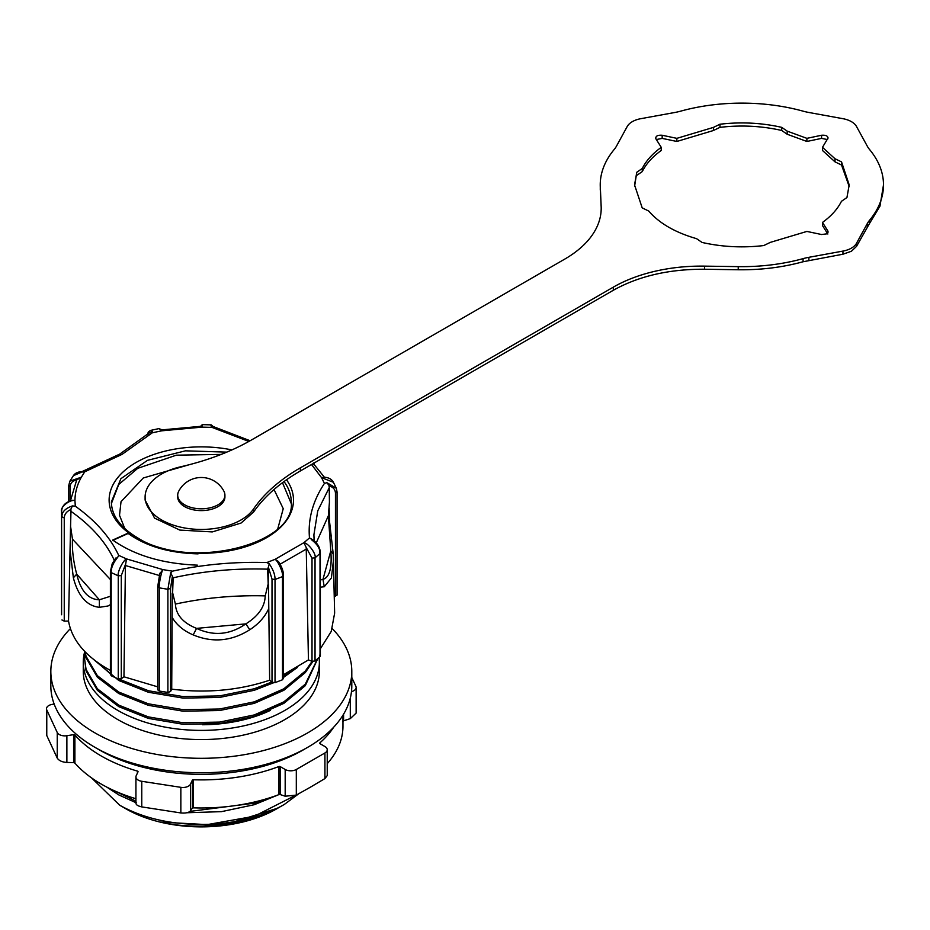 <?xml version="1.0" encoding="UTF-8"?>
<svg xmlns="http://www.w3.org/2000/svg" width="930" height="930" viewBox="0 0 930 930"><rect width="100%" height="100%" fill="white"/><g stroke="black" fill="none" stroke-linecap="round" stroke-linejoin="round"><path stroke-width="1.4" d="M97.301 748.673A143.848 83.049 0 0 0 99.603 750.022A143.848 83.049 0 0 0 305.331 748.673M93.372 659.289L118.808 680.504L148.335 692.246L183.059 698.105L219.573 697.442L254.297 690.281L273.443 682.806M110.403 673.808L96.569 661.73M317.525 658.893L305.284 684.178L283.824 701.883L254.297 714.926L219.573 722.099L183.059 722.75L148.335 716.89L118.808 705.149L97.348 688.758L86.06 669.356L84.618 659.149L86.06 670.879L97.348 690.269L118.808 706.672L148.335 718.402L183.059 724.261L219.573 723.61L254.297 716.437L283.824 703.394L305.284 685.689L317.758 658.707M84.618 659.149L85.083 653.36M84.839 651.57L86.06 657.801L97.348 677.191L118.808 693.582L148.335 705.324L183.059 711.183L219.573 710.532L254.297 703.359L283.824 690.316L305.284 672.611L312.84 661.486M312.12 661.335L305.284 671.088L283.824 688.805L254.297 701.848L219.573 709.009L183.059 709.66L148.335 703.801L118.808 692.071L97.348 675.668L86.06 656.278L85.072 651.814M332.254 628.61A150.486 86.885 180 0 1 351.796 671.425A150.486 86.885 180 0 1 258.9 751.696A150.486 86.885 180 0 1 94.907 732.863A150.486 86.885 180 0 1 50.836 671.425A150.486 86.885 180 0 1 70.378 628.61M50.836 671.425L50.836 685.887A150.486 86.885 -0 0 0 94.907 747.313A150.486 86.885 -0 0 0 258.9 766.146A150.486 86.885 -0 0 0 351.796 685.887L351.796 671.425M84.758 651.477A118.04 68.146 -0 0 0 83.27 662.241A118.04 68.146 -0 0 0 117.843 710.439A118.04 68.146 -0 0 0 246.485 725.214A118.04 68.146 -0 0 0 319.362 662.241A118.04 68.146 -0 0 0 319.071 657.533M83.27 662.241L83.27 671.425A118.04 68.146 -0 0 0 117.843 719.611A118.04 68.146 -0 0 0 246.485 734.386A118.04 68.146 -0 0 0 319.362 671.425L319.362 662.241M280.662 806.484L276.629 808.868A106.508 61.496 180 0 1 126.003 808.868L119.703 805.229L91.547 777.887M277.931 808.124L222.328 825.456L160.03 822.062C199.869 831.339 251.228 824.294 284.534 804.299A116.692 67.367 180 0 1 283.836 804.717A116.692 67.367 180 0 1 209.064 824.294C174.259 825.363 144.464 819.016 119.703 805.229L126.003 808.868M277.872 795.011L254.297 804.694L221.48 811.646L186.802 812.75M135.931 802.683L118.808 794.918L106.764 787.094M114.076 790.628L135.931 801.172M190.022 811.39L254.297 803.171L266.271 798.87M54.173 704.08L52.336 704.359A7.87 4.545 0 0 0 48.802 705.544A7.87 4.545 0 0 0 46.5 708.753A7.87 4.545 0 0 0 46.767 709.927L57.242 732.503A7.87 4.545 0 0 0 66.879 735.711L73.598 734.665A1.128 0.651 180 0 1 74.9 735.002A141.651 81.782 0 0 0 137.419 771.098A1.128 0.651 180 0 1 138 771.854L136.198 775.725A7.87 4.545 0 0 0 135.931 776.91A7.87 4.545 0 0 0 141.767 781.293L180.85 787.338A7.87 4.545 0 0 0 190.487 784.13L192.289 780.247A1.128 0.651 180 0 1 193.44 779.77A141.651 81.782 0 0 0 278.849 766.553A1.128 0.651 180 0 1 280.256 766.646L285.185 769.482A7.87 4.545 0 0 0 296.31 769.482L324.93 752.963A7.87 4.545 0 0 0 327.232 749.743A7.87 4.545 0 0 0 324.93 746.534L320.001 743.698A1.128 0.651 180 0 1 319.862 742.884A141.651 81.782 0 0 0 333.731 727.155M296.31 769.482L296.31 795.092L310.62 787.059L324.93 778.573L324.93 752.963M296.31 795.092L285.185 796.22L285.185 769.482M280.256 766.646L280.256 794.569L285.185 796.22M280.256 794.569L278.849 794.639A141.651 81.782 180 0 1 193.44 807.856L192.289 808.17L192.289 780.247M190.487 784.13L190.487 810.867L192.289 808.17M190.487 810.867C188.848 812.657 185.64 813.355 180.85 812.948L180.85 787.338M141.767 781.293L141.767 806.903L180.85 812.948M141.767 806.903C137.245 805.868 135.385 804.392 136.198 802.474M135.931 798.742A141.651 81.782 180 0 1 74.9 763.088L73.598 762.6L73.598 734.665M66.879 735.711L66.879 762.449L73.598 762.6M66.879 762.449C62.194 762.135 58.985 760.682 57.242 758.113L57.242 732.503M46.767 709.927L46.767 735.537L57.242 758.113M46.767 735.537L46.5 708.753M342.961 715.217L342.961 726.202A141.651 81.782 180 0 1 327.232 763.658M351.47 691.629A7.87 4.545 0 0 0 356.132 687.479A7.87 4.545 0 0 0 355.865 686.305L351.796 677.54M343.577 714.205L343.577 720.831L350.296 718.611L350.296 698.116M356.132 687.479L356.132 713.089L350.296 718.611M343.577 720.831L342.752 721.645M327.232 749.743L327.232 775.608L324.93 778.573M294.415 795.906L254.297 816.261L209.064 824.294M284.534 804.299L298.716 793.778M290.637 671.251L283.441 675.959M271.793 682.062L254.297 688.758L219.573 695.931L183.059 696.582L148.591 690.792L119.191 679.202M283.441 677.47L297.309 667.519M270.188 710.474A108.264 62.508 180 0 1 202.496 724.749M124.806 528.612L119.517 515.313L121.016 501.712L143.29 477.974L189.72 464.582M277.826 528.612L283.243 508.687L274.025 489.506M197.393 565.149C162.831 563.812 134.618 555.454 112.728 540.051L128.142 533.099C146.219 545.805 169.527 552.722 198.078 553.862C169.516 553.141 146.208 546.352 128.142 533.471L112.728 540.423M248.856 441.459L211.889 427.347L201.961 427.137L161.657 430.823L152.322 432.787L122.086 454.351L84.735 471.812L81.329 477.195C77.144 484.763 75.016 492.528 74.946 500.468L75.307 506.199C95.744 520.835 110.205 537.215 118.691 555.361L126.515 558.907L162.878 569.602L172.434 571.171C202.845 564.475 234.314 561.592 266.829 562.545L275.071 559.337L303.936 542.678L309.481 537.924C307.842 519.149 312.817 500.979 324.43 483.426L321.571 477.671L311.527 464.512M80.968 472.417L73.4 475.672L69.878 481.17L81.329 477.195L76.655 479.985C72.517 480.729 70.331 483.065 70.11 486.971L68.785 485.367L69.855 481.194L68.785 485.367M84.735 471.812L81.712 472.033M306.214 547.514L303.936 542.678C308.783 543.492 316.514 554.292 315.038 557.814L312.015 558.139L306.214 547.514L308.446 659.928L312.015 661.3L312.015 558.139M283.069 574.845L282.511 576.6C283.534 573.345 278.244 561.115 275.071 559.337L278.384 561.476C281.883 566.777 283.569 571.462 283.441 575.554L283.441 678.726M266.829 562.545L269.258 563.824C273.211 569.613 275.129 574.833 275.024 579.471L272.013 579.099L268.363 567.137L267.631 569.172L268.189 583.97L265.224 595.874C264.864 606.744 258.412 616.079 245.857 623.867C230.012 634.865 213.575 636.364 196.556 628.378C183.059 622.972 176.003 614.87 175.398 604.082L172.62 592.712L173.154 577.809L170.678 572.845L172.434 571.171M268.363 567.137L269.258 563.824M172.62 592.712L172.364 576.379L170.562 588.376L167.9 589.271L170.678 572.845M159.658 574.031L162.878 569.602C161.355 571.811 158.728 584.749 159.239 587.865L157.775 586.307L159.844 573.206L157.775 586.307M125.62 564.022L121.295 575.577L118.25 575.81C117.168 572.531 122.888 560.488 126.515 558.907L125.422 565.521L123.957 676.796L157.693 686.84M118.691 555.361L117.726 557.268C113.228 562.824 111.042 567.928 111.193 572.589L110.879 570.822M75.307 506.199L72.424 505.92L70.913 509.059L70.959 511.326C91.547 525.927 106.02 542.33 114.39 560.523M115.064 559.081L117.726 557.268M110.403 604.628L107.973 606L99.382 607.313C86.816 605.93 78.143 596.095 73.365 577.832L76.702 574.112C73.4 561.65 71.994 550.002 72.47 539.168L70.552 526.194L70.913 509.535C66.681 511.314 64.461 514.127 64.251 517.975L61.95 516.801C61.729 512.058 65.216 508.431 72.424 505.92M61.589 614.753L61.589 511.605C61.833 505.734 65.588 501.944 72.854 500.259L74.946 500.468C69.157 499.608 59.799 507.524 61.589 511.605L61.589 511.581M152.322 432.787L152.288 431.288L149.73 432.717M150.358 430.45L152.288 431.288M162.227 430.567L158.867 428.625L162.239 429.869M211.889 427.347L211.215 424.859L202.275 424.65L201.961 427.137L199.962 427.126M213.191 426.917L210.982 425.928M324.43 483.426L326.895 482.658L336.323 488.285L333.393 482.286L321.571 477.671L324.221 477.462M336.323 488.285L337.055 491.947L336.334 488.308M309.481 537.924L312.596 539.656C317.49 543.155 320.071 547.538 320.362 552.815L320.362 655.987M326.895 482.658L328.999 485.46L329.232 487.704L329.429 502.177L328.371 515.766L330.789 550.874C332.15 567.939 329.546 577.425 322.977 579.344L320.362 580.006M319.711 551.92L320.025 553.49C320.222 548.805 317.304 544.155 311.283 539.563M283.441 674.75L308.446 659.928M70.599 525.845L70.959 511.326M149.021 433.264L147.812 434.322M336.997 491.645L335.451 493.179C335.242 489.366 333.103 486.96 329.022 485.937M157.693 586.656L157.693 689.816L159.239 691.037L167.9 692.432L170.562 691.536L171.713 689.153C206.344 693.408 238.987 690.42 269.642 680.202L272.013 682.26L275.024 682.643L282.511 679.76L283.069 678.017M61.95 619.961L64.251 621.147L68.529 621.042C71.738 639.422 84.572 655.243 107.031 668.531L110.403 670.414M333.219 554.071L333.498 559.988L331.406 577.96L324.256 586.749L322.977 579.344L330.789 550.874L333.219 554.071L334.637 613.149L331.22 631.458L320.362 648.768M312.015 661.3L315.038 660.974L320.025 656.65L319.711 655.08M268.189 583.97L268.317 567.602M110.879 673.983L111.193 675.75L118.25 678.97L121.295 678.737L123.957 676.796M110.403 596.269L99.371 599.792L99.382 607.313M324.256 586.749L320.362 587.179M334.277 596.537L337.055 595.119L337.055 491.947M73.365 577.832L70.052 550.049L68.529 621.042M269.642 680.202L268.793 608.511C264.922 616.939 258.587 624.018 249.786 629.738C231.57 641.258 212.714 642.99 193.208 634.911C183.675 630.865 176.654 625.007 172.131 617.357L171.713 689.153M172.271 593.224L172.131 617.357M193.208 634.911L196.556 628.378L245.857 623.867L249.786 629.738M268.793 608.511L268.514 584.424M70.552 526.194L70.052 550.049M99.371 599.792C88.222 599.455 80.666 590.899 76.702 574.112L99.371 599.792M333.207 553.838L329.58 521.87L329.174 508.919M177.711 496.98A23.61 13.625 -0 0 0 192.278 509.57A23.61 13.625 -0 0 0 218.015 506.618A23.61 13.625 -0 0 0 224.921 496.98L224.921 495.167A23.61 13.625 -0 0 0 223.944 491.284A25.459 25.459 0 0 0 178.688 491.284A23.61 13.625 180 0 0 177.711 495.167L177.711 496.98M224.921 495.167A23.61 13.625 -0 0 1 218.015 504.804A23.61 13.625 180 0 1 192.278 507.757A23.61 13.625 180 0 1 177.711 495.167M851.403 248.136A20.809 12.02 180 0 1 842.952 251.088L808.891 257.308A44.256 25.552 -0 0 0 803.09 258.633A141.627 81.77 180 0 1 738.234 266.631A78466.297 45302.102 180 0 1 704.58 266.131A124.469 71.866 -0 0 0 613.312 287.149L300.355 467.837A210.261 121.4 -0 0 0 253.565 508.943A56.207 32.457 180 0 1 241.068 519.928A56.207 32.457 180 0 1 179.804 526.961A56.207 32.457 180 0 1 145.103 496.98A56.207 32.457 180 0 1 161.564 474.033A56.207 32.457 180 0 1 180.594 466.814A210.261 121.4 -0 0 0 251.774 439.797L564.743 259.11A124.469 71.866 -0 0 0 601.198 208.297A124.469 71.866 -0 0 0 601.152 206.425A78466.297 45302.102 180 0 1 600.28 186.988A141.627 81.77 180 0 1 600.234 184.896A141.627 81.77 180 0 1 614.149 149.544A44.256 25.552 -0 0 0 616.451 146.196L627.204 126.527A20.809 12.02 180 0 1 640.782 118.691L674.843 112.484A44.256 25.552 -0 0 0 680.644 111.158A141.627 81.77 180 0 1 803.09 111.158A44.256 25.552 -0 0 0 808.891 112.484L842.952 118.691A20.809 12.02 180 0 1 856.53 126.527L867.295 146.196A44.256 25.552 -0 0 0 869.585 149.544A141.627 81.77 180 0 1 883.5 184.896A141.627 81.77 180 0 1 869.585 220.236A44.256 25.552 -0 0 0 867.295 223.584L856.53 243.253A20.809 12.02 180 0 1 851.403 248.136M869.585 220.236L869.585 223.351L856.53 246.369L851.403 251.251L842.952 254.216L803.09 261.749L803.09 258.633M827.828 138.872C828.351 136.164 826.27 134.955 821.574 135.257L806.891 138.349L787.175 131.118L781.688 127.352C761.647 122.807 741.071 121.772 719.96 124.225L713.426 127.398L676.854 138.349L662.172 135.257C657.463 134.955 655.383 136.164 655.906 138.872L661.253 147.347C652.488 153.659 646.164 160.704 642.281 168.47L636.794 172.248L634.539 184.896L642.2 207.878L648.733 211.052C659.335 223.34 675.273 232.547 696.558 238.661L702.045 242.439C722.099 246.973 742.675 248.008 763.774 245.555L770.307 242.381L806.891 231.431L821.574 234.523L826.689 233.86L827.828 230.907L822.48 222.433C831.246 216.12 837.57 209.087 841.452 201.31L846.939 197.544L849.195 184.896L841.534 161.901L835 158.739L822.48 147.347L828.119 137.907M828.119 231.872L827.828 232.837M655.615 137.907L655.906 138.872M704.58 266.131L704.58 269.247L738.234 269.758C760.949 270.049 782.56 267.375 803.09 261.749M869.585 223.351L879.978 206.135L883.5 184.896M600.234 184.896L601.152 206.425M145.103 496.98L145.103 500.096L154.578 518.126L179.804 530.077L212.284 531.925L241.068 523.044L253.565 512.058L253.565 508.943M300.355 467.837L300.355 470.964C279.895 482.821 264.306 496.515 253.565 512.058M300.355 470.964L613.312 290.276L613.312 287.149M704.58 269.247C669.17 269.049 638.747 276.059 613.312 290.276M841.534 161.901L841.534 165.017L835 161.855L835 158.739M849.16 186.407L841.534 165.017M822.48 222.433L822.48 225.548L827.828 234.023M636.794 172.248L634.574 186.384M642.281 168.47L642.281 171.585L636.794 175.363M661.253 147.347L661.253 150.474C652.476 156.775 646.152 163.82 642.281 171.585M676.854 138.349L676.854 141.465L662.172 138.384L656.336 139.558M713.426 127.398L713.426 130.514L676.854 141.465M713.426 130.514L719.96 127.352L719.96 124.225M781.688 127.352L781.688 130.467C761.647 125.922 741.071 124.887 719.96 127.352M781.688 130.467L787.175 134.246L787.175 131.118M806.891 138.349L806.891 141.465L787.175 134.246M827.398 139.558L821.574 138.384L806.891 141.465M822.48 147.347L822.48 150.474L835 161.855M319.862 742.884L319.862 743.593M74.9 735.002L74.9 763.088M137.419 773.097L137.419 771.098M193.44 779.77L193.44 807.856M278.849 794.639L278.849 766.553M221.166 454.41L176.34 455.177L137.721 468.336L118.761 484.46L111.426 503.479M291.206 503.479L282.488 482.693M284.034 481.554A89.931 51.929 180 0 1 291.253 501.933C296.426 544.422 188.999 571.287 137.256 537.621C120.191 527.333 111.565 515.441 111.379 501.933L120.912 478.671L147.475 460.35L185.442 450.829L226.781 452.131M231.93 449.899A92.186 53.219 180 0 0 123.306 471.731A92.186 53.219 180 0 0 136.129 537.726A92.186 53.219 -0 0 0 252.495 544.364A92.186 53.219 -0 0 0 286.51 479.775M279.384 564.615L306.481 548.967M282.511 679.76L282.511 576.6L275.024 579.471L275.024 682.643M173.154 577.809C203.577 571.02 235.069 568.149 267.631 569.172M167.9 692.432L167.9 589.271L159.239 587.865L159.239 691.037M125.422 565.521L159.576 575.565M118.25 678.97L118.25 575.81L111.193 572.589L111.193 675.75M314.131 540.795L313.898 534.82L317.758 510.849L329.232 487.704M320.025 656.65L320.025 553.49L315.038 557.814L315.038 660.974M265.224 595.874C234.314 595.084 204.368 597.816 175.398 604.082M110.403 579.541L72.47 539.168M313.677 462.977L313.271 464.744M328.371 515.766L316.247 542.853M121.295 575.577L121.295 678.737M70.11 486.971L70.11 500.921M335.451 596.339L335.451 493.179M64.251 517.975L64.251 621.147M170.562 588.376L170.562 691.536M272.013 682.26L272.013 579.099M842.952 251.088L842.952 254.216M808.891 257.308L808.891 260.423M856.53 246.369L856.53 243.253M738.234 266.631L738.234 269.758M867.295 226.711L867.295 223.584M600.28 190.115L600.28 186.988M662.172 135.257L662.172 138.384M821.574 135.257L821.574 138.384M135.931 803.311L135.931 776.91M150.056 432.322L119.714 454.119L81.724 471.743M76.702 479.903L70.448 500.817M147.428 434.647L148.323 432.02L150.428 430.439L158.867 428.625M200.566 426.347L162.192 429.858M250.112 440.75L212.656 426.335M313.294 463.489L324.372 477.195M314.247 541.946L313.898 534.82M110.403 674.773L110.403 571.613L112.216 563.696L115.715 558.07M73.4 475.672C75.074 473.114 77.946 471.789 82.026 471.684M202.275 424.65L199.973 426.917M213.307 426.649L211.215 424.859M314.084 463.035L314.108 464.291M323.036 477.195C328.116 477.195 331.568 478.88 333.393 482.286M68.669 501.502L68.669 485.774M329.139 509.78L329.22 508.35"/></g></svg>
